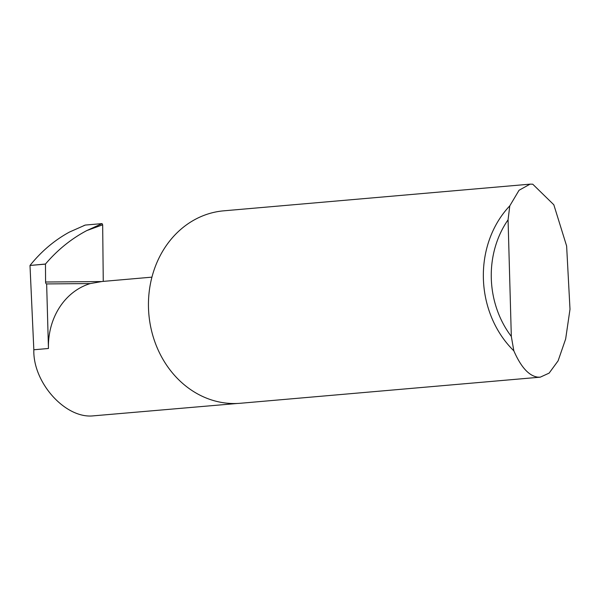 <?xml version="1.0" encoding="UTF-8"?>
<svg xmlns="http://www.w3.org/2000/svg" width="600" height="600" viewBox="0 0 600 600"><rect width="100%" height="100%" fill="white"/><g stroke="black" fill="none" stroke-linecap="round" stroke-linejoin="round"><path stroke-width="0.9" d="M48.45 348.487A66.623 57.637 85 0 1 90.308 283.567L46.642 283.92L48.45 348.487L33.832 349.763C32.797 382.657 65.543 419.002 93.375 415.845L237.33 403.47M553.822 204.772L566.625 246.007L570 309.27L565.65 339L558.105 360.832L549.12 373.125L540.255 377.168L537.855 377.153C528.998 375.968 520.995 367.2 513.84 350.827A96.585 83.558 -95 0 1 509.79 205.853L519.053 190.26L530.062 184.155L532.748 184.2L553.822 204.772M540.255 377.168L240.487 403.26A96.585 83.558 -95 0 1 234.81 403.537M234.803 403.537A96.585 83.558 -95 0 1 148.627 311.01A96.585 83.558 -95 0 1 223.733 210.825L530.062 184.155M33.832 349.763L30 265.462L45.473 264.03C57.472 249.938 71.258 238.785 86.828 230.558L102.052 223.612L102.667 224.812L86.828 230.558M85.148 225.12L69.51 232.035C54.51 240.21 41.362 251.317 30.075 265.373M46.642 283.92A1.935 0.968 89.5 0 1 46.56 283.928A1.935 0.968 89.5 0 1 45.578 282.015L45.473 264.03M103.26 281.385L102.667 224.812M45.39 264.127L30 265.462M90.308 283.567L102.157 281.483L151.935 277.147M102.052 223.612L85.297 225.067M509.79 205.853L508.065 219.817L511.32 336.442L513.84 350.827M508.065 219.817A90.787 78.547 85 0 0 511.32 336.442M45.578 282.015L101.363 281.558M83.767 225.63L85.215 225.09"/></g></svg>
